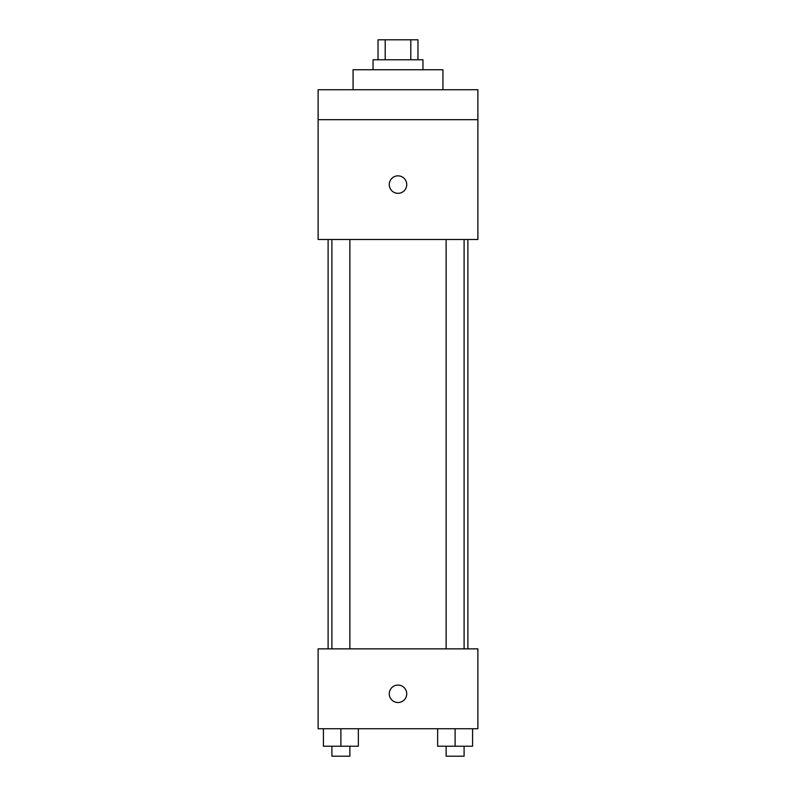 <?xml version="1.0" encoding="UTF-8"?>
<svg xmlns="http://www.w3.org/2000/svg" width="796" height="796" viewBox="0 0 796 796"><rect width="100%" height="100%" fill="white"/><g stroke="black" fill="none" stroke-linecap="round" stroke-linejoin="round"><path stroke-width="1.19" d="M385.194 59.77L385.194 39.8L378.03 39.8L378.03 59.77M385.194 39.8L417.97 39.8L417.97 59.77M410.806 59.77L410.806 39.8M373.035 69.749L373.035 59.77L422.965 59.77L422.965 69.749M442.934 89.719L442.934 69.749L353.066 69.749L353.066 89.719M318.121 89.719L477.879 89.719L477.879 119.679L318.121 119.679L318.121 89.719M477.879 119.679L477.879 239.496L318.121 239.496L318.121 119.679M398 193.319A8.736 8.736 0 0 1 390.438 180.204A8.736 8.736 0 0 1 405.562 180.204A8.736 8.736 0 0 1 398 193.319M318.121 648.869L477.879 648.869L477.879 728.738L318.121 728.738L318.121 648.869M398 702.53A8.736 8.736 0 0 1 390.438 689.426A8.736 8.736 0 0 1 405.562 689.426A8.736 8.736 0 0 1 398 702.53M437.641 728.738L437.641 746.22L472.585 746.22L472.585 728.738L472.585 746.22M455.113 746.22L455.113 728.738M464.098 746.22L464.098 756.2L446.128 756.2L446.128 746.22M323.415 728.738L323.415 746.22L358.359 746.22L358.359 728.738L358.359 746.22M340.887 746.22L340.887 728.738M349.872 746.22L349.872 756.2L331.902 756.2L331.902 746.22M467.889 648.869L467.889 239.496M328.111 648.869L328.111 239.496M446.128 239.496L446.128 648.869M464.098 239.496L464.098 648.869M349.872 648.869L349.872 239.496M331.902 648.869L331.902 239.496"/></g></svg>
